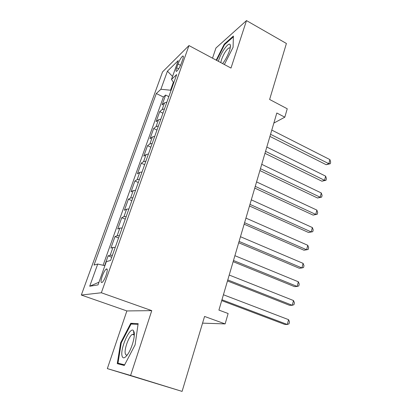 <?xml version="1.0" encoding="UTF-8"?>
<svg xmlns="http://www.w3.org/2000/svg" width="412" height="412" viewBox="0 0 412 412"><rect width="100%" height="100%" fill="white"/><g stroke="black" fill="none" stroke-linecap="round" stroke-linejoin="round"><path stroke-width="0.62" d="M106.085 275.35C107.625 270.519 107.65 268.439 106.157 269.098C104.864 270.267 103.556 272.61 102.238 276.138C100.677 280.979 100.652 283.075 102.166 282.426C103.458 281.247 104.766 278.888 106.085 275.35M107.336 368.611L182.089 391.4L130.594 375.471L151.765 310.638L101.347 292.762L81.324 295.043L126.875 310.936L107.336 368.611L130.594 375.471M101.347 292.762L188.974 45.562L162.539 71.899L81.324 295.043M188.974 45.562L230.993 68.068L246.494 20.6L215.95 48.003L212.51 58.169M246.494 20.6L286.407 43.481L269.623 99.467L287.241 108.773L284.81 117.183L276.807 113.006L218.916 310.097L228.13 313.517L225.127 323.914L204.563 316.447L182.089 391.4M166.886 102.13L164.537 102.851L162.086 104.962L165.629 95.059L168.838 96.65M164.486 108.881L162.143 109.571L159.707 111.626L162.951 113.197M159.707 111.626L156.097 121.71L158.512 119.753L160.85 119.109M154.701 136.403L152.368 136.964L149.999 138.767L153.671 128.498L156.962 130.048M148.433 154.031L146.116 154.505L143.783 156.143L147.527 145.678L150.859 147.208M142.047 171.989L139.74 172.376L137.453 173.843L141.264 163.183L144.643 164.687M135.533 190.298L133.241 190.591L131.001 191.884L134.884 181.017L138.308 182.501M128.899 208.961L126.618 209.157L124.424 210.264L128.384 199.192L131.855 200.649M122.132 227.996L119.861 228.088L117.724 229.005L121.761 217.716L125.279 219.143M115.231 247.406L112.976 247.396L110.89 248.112L115.005 236.601L118.574 238.002M177.999 64.035L176.66 67.8C175.764 70.452 175.759 71.611 176.64 71.276C178.2 69.983 179.771 67.326 181.352 63.304L182.707 59.483C183.577 56.882 183.587 55.738 182.727 56.068C181.156 57.366 179.581 60.023 177.999 64.035L180.523 65.348M173.375 82.22L170.527 90.223L160.891 89.265L156.308 93.534L94.029 265.06L97.732 264.03L89.708 286.227L98.02 284.898L106.337 261.641L110.586 260.456L176.691 74.557L171.49 79.398L173.761 82.797M160.891 89.265L167.427 71.183L178.2 60.631L171.49 79.398M165.629 95.059L163.404 97.041L103.093 265.271M112.43 255.275L110.184 255.224L108.119 255.857L104.627 265.627M115.005 236.601L117.126 235.767L119.387 235.71M121.761 217.716L123.93 216.686L126.206 216.532M128.384 199.192L130.604 197.976L132.896 197.719M134.884 181.017L137.155 179.622L139.457 179.272M141.264 163.183L143.577 161.612L145.894 161.174M147.527 145.678L149.88 143.942L152.208 143.417M153.671 128.498L156.071 126.597L158.404 125.99M171.032 90.475L170.527 90.223M202.56 323.137L225.127 323.914M273.846 123.085L284.81 117.183M106.929 268.918L106.78 269.33M163.404 97.041L156.308 93.534M108.119 255.857L111.734 257.227M97.732 264.03L104.89 265.688M172.556 76.426L167.427 71.183M89.708 286.227L98.983 282.21M224.37 64.519L233.084 47.277L233.393 36.04L224.241 44.146L216.207 60.147M151.765 310.638L126.875 310.936M124.3 365.454L135.095 344.885L138.149 323.626L130.774 323.281L120.654 342.769L117.255 363.657L124.3 365.454M224.777 44.439L224.241 44.146M121.246 342.964L120.654 342.769M133.308 324.146L130.774 323.281M269.932 136.413L326.165 164.697L328.848 163.713L270.555 134.297M329.909 159.609L330.676 162.101L330.259 163.739L328.848 163.713L329.909 159.609L271.791 130.089M330.259 163.739L326.165 164.697M222.64 63.592C225.482 59.905 227.748 55.651 229.443 50.831C230.318 48.137 230.607 46.206 230.303 45.047C229.433 40.963 221.532 51.304 218.834 59.838L218.381 61.316M230.169 48.183L229.19 47.782C226.451 49.486 223.896 53.406 221.527 59.555L220.801 62.609M216.64 60.384L224.54 44.656L233.372 36.853M134.142 332.201L133.488 330.656C130.31 326.119 120.345 347.661 121.952 355.541C122.755 359.053 124.748 358.553 127.926 354.057C131.907 348.161 135.198 336.444 134.142 332.201M134.297 335.09L133.957 334.477L132.293 334.389C128.982 336.089 124.249 348.722 125.222 353.311C125.531 354.948 126.273 355.422 127.457 354.737L127.478 354.722M124.62 364.841L117.971 363.168L121.252 342.928L131.067 324.033L138.041 324.383M124.429 365.202L117.971 363.168M264.962 153.331L321.88 181.203L324.558 180.322L265.549 151.338M325.635 176.145L326.428 178.612L325.995 180.281L324.558 180.322L325.635 176.145L266.811 147.048M325.995 180.281L321.88 181.203M259.9 170.563L317.518 198.002L320.191 197.224L260.451 168.688M321.288 192.97L322.096 195.417L321.659 197.116L320.191 197.224L321.288 192.97L261.733 164.321M321.659 197.116L317.518 198.002M254.75 188.109L313.079 215.1L315.747 214.431L255.26 186.363M316.864 210.099L317.693 212.52L317.245 214.25L315.747 214.431L316.864 210.099L256.568 181.913M317.245 214.25L313.079 215.1M249.497 205.985L308.562 232.502L311.22 231.946L249.971 204.373M312.358 227.537L313.208 229.932L312.754 231.688L311.22 231.946L312.358 227.537L251.305 199.841M312.754 231.688L308.562 232.502M244.146 224.195L303.963 250.218L306.616 249.78L244.579 222.727M307.774 245.294L308.645 247.658L308.181 249.451L306.616 249.78L307.774 245.294L245.938 218.108M238.697 242.756L299.282 268.258L301.924 267.944L239.089 241.427M303.103 263.371L303.994 265.709L303.526 267.532L301.924 267.944L303.103 263.371L240.469 236.72M233.141 261.672L294.513 286.634L297.145 286.443L233.486 260.497M298.35 281.787L299.256 284.089L298.782 285.949L297.145 286.443L298.35 281.787L234.897 255.692M227.476 280.953L289.651 305.349L292.278 305.287L227.779 279.933M293.504 300.544L294.436 302.82L293.947 304.71L292.278 305.287L293.504 300.544L229.216 275.041M221.702 300.611L284.702 324.414L287.318 324.491L221.955 299.761M288.565 319.655L289.523 321.896L289.023 323.822L287.318 324.491L288.565 319.655L223.422 294.765M162.143 109.571L164.537 102.851M110.184 255.224L112.976 247.396M117.126 235.767L119.861 228.088M123.93 216.686L126.618 209.157M130.604 197.976L133.241 190.591M137.155 179.622L139.74 172.376M143.577 161.612L146.116 154.505M149.88 143.942L152.368 136.964M156.071 126.597L158.512 119.753M178.674 68.84L176.66 67.8M107.228 269.494L106.157 269.098M183.355 56.398L182.727 56.068M230.251 47.756L230.303 45.047M230.143 48.302L229.19 47.782M133.957 334.477L133.488 330.656M134.286 335.059L132.293 334.389"/></g></svg>

